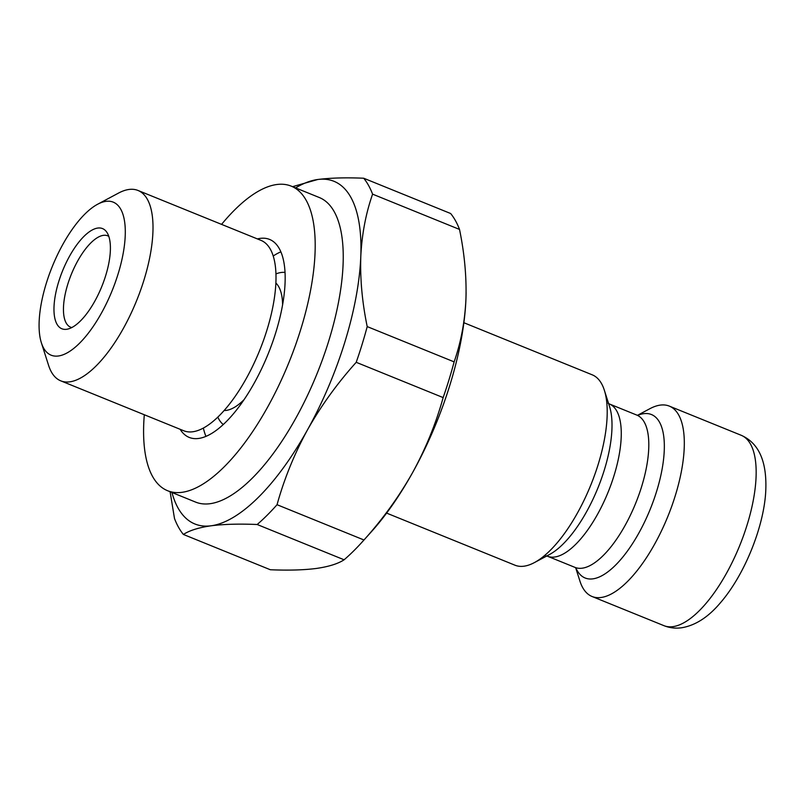 <?xml version="1.0" encoding="UTF-8"?>
<svg xmlns="http://www.w3.org/2000/svg" width="806" height="806" viewBox="0 0 806 806"><rect width="100%" height="100%" fill="white"/><g stroke="black" fill="none" stroke-linecap="round" stroke-linejoin="round"><path stroke-width="1.21" d="M295.58 187.899A184.906 72.248 112.1 0 1 317.705 179.506A184.906 72.248 112.1 0 1 360.786 256.671A184.906 72.248 112.1 0 1 307.519 429.81C294.381 453.838 284.226 478.804 277.042 504.707A203.404 79.472 112.1 0 1 257.174 524.505C239.251 523.739 223.917 524.162 211.172 525.784C198.82 527.557 189.551 530.449 183.385 534.449A203.404 79.472 112.1 0 1 174.499 518.53L170.106 491.751M292.568 186.67L317.705 179.506C330.45 177.894 345.784 177.471 363.697 178.227A203.404 79.472 112.1 0 1 372.584 194.145C365.793 213.59 361.864 234.435 360.786 256.671C360.06 279.027 362.196 302.341 367.204 326.591A203.404 79.472 112.1 0 1 356.212 362.307C337.251 383.394 321.02 405.892 307.519 429.81A184.906 72.248 112.1 0 1 211.172 525.784A184.906 72.248 112.1 0 1 171.95 492.496M183.385 534.449L270.322 569.741C288.236 570.497 303.57 570.074 316.315 568.462C328.677 566.678 337.936 563.797 344.102 559.787L257.174 524.505M277.042 504.707L363.98 539.99A203.404 79.472 112.1 0 1 362.76 541.35A203.404 79.472 112.1 0 1 344.102 559.787M363.697 178.227L450.635 213.509A203.404 79.472 112.1 0 1 459.521 229.428L372.584 194.145M367.204 326.591L454.131 361.874A203.404 79.472 112.1 0 1 443.149 397.59L356.212 362.307M363.98 539.99C382.941 518.903 399.172 496.405 412.662 472.487A184.906 72.248 112.1 0 1 371.657 531.436L362.76 541.35M454.131 361.874C460.921 342.429 464.861 321.584 465.928 299.348L465.939 299.157A184.906 72.248 112.1 0 1 465.928 299.348C466.654 276.992 464.518 253.689 459.521 229.428M466.1 292.447A184.906 72.248 112.1 0 1 465.939 299.157L465.939 299.157M465.928 299.348A184.906 72.248 112.1 0 1 412.662 472.487C425.8 448.458 435.965 423.493 443.149 397.59M58.405 355.99A82.575 32.26 112.1 0 1 41.378 342.802A82.575 32.26 112.1 0 1 52.289 266.534A82.575 32.26 112.1 0 1 97.617 204.25A82.575 32.26 112.1 0 1 120.517 265.426A82.575 32.26 112.1 0 1 58.405 355.99M66.616 329.281A54.052 21.117 112.1 0 1 62.898 270.04A54.052 21.117 112.1 0 1 106.694 232.057A54.052 21.117 112.1 0 1 101.758 286.614A54.052 21.117 112.1 0 1 67.271 329.18A54.052 21.117 112.1 0 1 66.616 329.281M97.617 204.25L118.573 193.057A102.725 40.139 112.1 0 1 138.017 190.468A102.725 40.139 112.1 0 1 140.587 290.21A102.725 40.139 112.1 0 1 69.79 381.832A102.725 40.139 112.1 0 1 60.742 380.835A102.725 40.139 112.1 0 1 48.612 365.43L41.378 342.802M138.017 190.468L261.013 240.389A102.725 40.139 112.1 0 1 263.582 340.132A102.725 40.139 112.1 0 1 192.785 431.764A102.725 40.139 112.1 0 1 183.748 430.757L60.742 380.835M223.282 424.52A82.575 32.26 112.1 0 1 217.832 417.115M275.944 273.919A82.575 32.26 112.1 0 1 285.022 272.418M205.963 436.368A106.835 41.741 112.1 0 1 203.374 428.067M273.214 255.996A106.835 41.741 112.1 0 1 280.861 251.845M257.396 238.919A106.835 41.741 112.1 0 1 269.567 239.422A106.835 41.741 112.1 0 1 272.247 343.165A106.835 41.741 112.1 0 1 198.619 438.454A106.835 41.741 112.1 0 1 189.209 437.416A106.835 41.741 112.1 0 1 180.131 429.296M221.569 224.38A164.364 64.218 112.1 0 1 291.208 186.126A164.364 64.218 112.1 0 1 295.318 345.714A164.364 64.218 112.1 0 1 182.045 492.315A164.364 64.218 112.1 0 1 167.577 490.713A164.364 64.218 112.1 0 1 144.304 414.747M291.208 186.126L319.247 197.5A164.364 64.218 112.1 0 1 323.357 357.098A164.364 64.218 112.1 0 1 210.084 503.7A164.364 64.218 112.1 0 1 195.616 502.098L167.577 490.713M463.883 322.722L592.219 374.82A102.725 40.139 112.1 0 1 604.349 390.225A102.725 40.139 112.1 0 1 590.778 485.101A102.725 40.139 112.1 0 1 534.388 562.598A102.725 40.139 112.1 0 1 523.991 566.195A102.725 40.139 112.1 0 1 514.943 565.187L386.608 513.1M637.506 415.312L649.878 408.702A102.725 40.139 112.1 0 1 669.323 406.113A102.725 40.139 112.1 0 1 671.892 505.856A102.725 40.139 112.1 0 1 601.095 597.488A102.725 40.139 112.1 0 1 592.047 596.49A102.725 40.139 112.1 0 1 579.917 581.076L575.645 567.716M71.764 327.558A49.307 19.263 112.1 0 1 70.656 327.206A49.307 19.263 112.1 0 1 71.341 274.272A49.307 19.263 112.1 0 1 107.742 235.826A49.307 19.263 112.1 0 1 108.79 236.349M244.047 399.685A69.538 27.172 112.1 0 1 226.285 410.395A69.538 27.172 112.1 0 1 224.128 410.526M275.874 283.047A69.538 27.172 112.1 0 1 282.604 304.698M604.349 390.225L609.558 406.536A88.197 34.467 112.1 0 1 597.901 487.993A88.197 34.467 112.1 0 1 549.49 554.528L534.388 562.598M607.986 403.111L609.276 403.917A82.182 32.109 112.1 0 1 611.331 483.711A82.182 32.109 112.1 0 1 554.689 557.017A82.182 32.109 112.1 0 1 547.455 556.211L545.974 555.898M609.276 403.917L636.811 415.09A82.182 32.109 112.1 0 1 638.866 494.884A82.182 32.109 112.1 0 1 582.234 568.19A82.182 32.109 112.1 0 1 575 567.394L547.455 556.211M637.737 415.362A88.197 34.467 112.1 0 1 658.472 484.98A88.197 34.467 112.1 0 1 592.894 578.849A88.197 34.467 112.1 0 1 575.847 567.847M672.939 626.645A102.725 40.139 112.1 0 1 663.902 625.647C669.504 627.894 675.408 628.599 681.604 627.773C695.377 625.486 708.293 617.164 720.373 602.828C744.946 574.487 763.766 526.419 765.7 492.043C767.292 462.09 759.111 443.159 741.167 435.27A102.725 40.139 112.1 0 1 743.737 535.023A102.725 40.139 112.1 0 1 672.939 626.645M576.28 568.19L575 567.394M638.292 415.412L636.811 415.09M592.047 596.49L663.902 625.647M669.323 406.113L741.167 435.27"/></g></svg>
